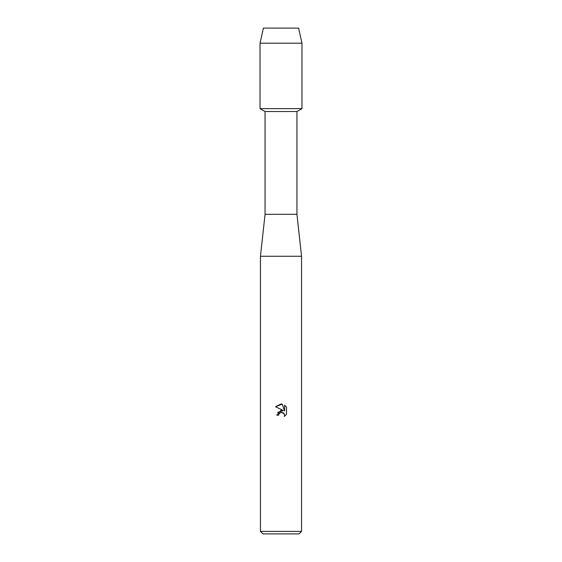 <?xml version="1.0" encoding="UTF-8"?>
<svg xmlns="http://www.w3.org/2000/svg" width="562" height="562" viewBox="0 0 562 562"><rect width="100%" height="100%" fill="white"/><g stroke="black" fill="none" stroke-linecap="round" stroke-linejoin="round"><path stroke-width="0.84" d="M298.612 28.1L263.388 28.1L298.612 28.1L301.97 43.197L301.97 108.628L281 108.628L301.97 108.628L296.94 111.529L296.94 214.312L301.548 256.258L301.548 531.385L260.452 531.385L262.967 533.9L299.033 533.9L301.548 531.385M296.94 214.312L265.06 214.312L265.06 111.529L296.94 111.529M265.06 214.312L260.452 256.258L301.548 256.258M281 412.262L278.998 413.822L278.689 415.163L276.743 415.163L281 410.302L283.353 410.59L275.506 406.719L281 404.008L282.194 404.141L284.59 411.04L284.59 405.132L286.494 407.057L286.494 414.349L284.288 416.463L284.597 415.142L283.733 413.056L281 412.262L284.295 413.85M278.689 415.163L278.885 414.082M284.288 416.463L286.494 414.349M283.353 410.59L277.579 412.41M278.998 413.822L280.972 412.269M286.494 407.057L284.59 405.132M282.194 404.141L275.506 406.719M263.388 28.1L260.03 43.197L260.03 108.628L281 108.628L260.03 108.628L265.06 111.529M260.03 43.197L301.97 43.197M260.452 256.258L260.452 531.385"/></g></svg>
